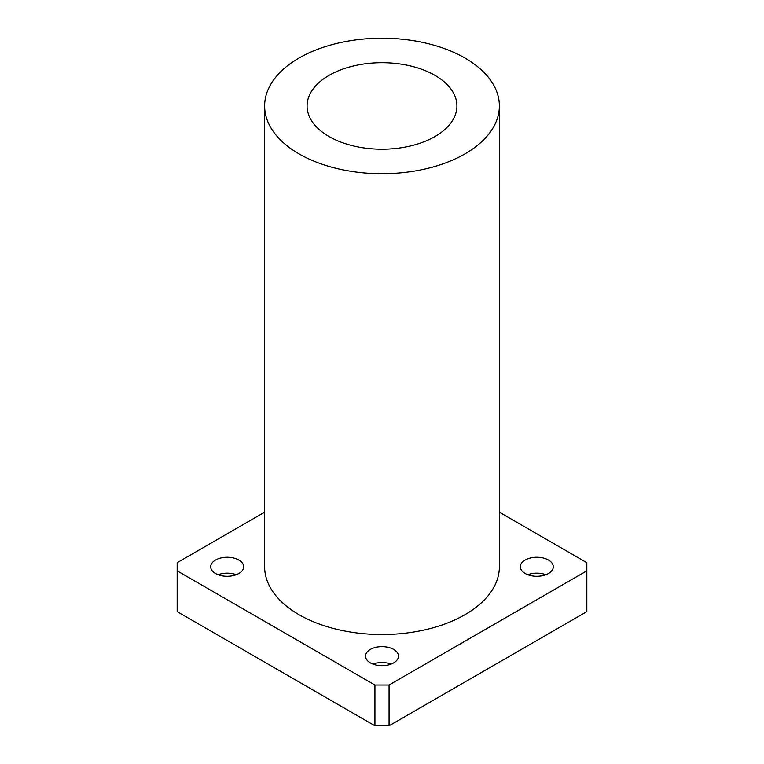 <?xml version="1.0" encoding="UTF-8"?>
<svg xmlns="http://www.w3.org/2000/svg" width="764" height="764" viewBox="0 0 764 764"><rect width="100%" height="100%" fill="white"/><g stroke="black" fill="none" stroke-linecap="round" stroke-linejoin="round"><path stroke-width="1.15" d="M218.122 574.719A16.483 9.512 180 0 1 236.229 574.719M215.524 573.497A16.483 9.512 180 0 1 210.692 566.764A16.483 9.512 180 0 1 227.175 557.252A16.483 9.512 180 0 1 243.659 566.764A16.483 9.512 180 0 1 233.478 575.559A16.483 9.512 180 0 1 215.524 573.497M527.771 574.719A16.483 9.512 180 0 1 545.878 574.719M525.174 573.497A16.483 9.512 180 0 1 520.341 566.764A16.483 9.512 180 0 1 536.825 557.252A16.483 9.512 180 0 1 553.308 566.764A16.483 9.512 180 0 1 543.128 575.559A16.483 9.512 180 0 1 525.174 573.497M372.947 664.107A16.483 9.512 180 0 1 391.053 664.107M370.349 662.875A16.483 9.512 180 0 1 365.517 656.152A16.483 9.512 180 0 1 382 646.64A16.483 9.512 180 0 1 398.483 656.152A16.483 9.512 180 0 1 388.303 664.938A16.483 9.512 180 0 1 370.349 662.875M499.369 512.186L586.828 562.686L586.828 570.842L389.067 685.021L374.933 685.021L374.933 725.8L177.172 611.62L177.172 562.686L264.63 512.186M374.933 685.021L177.172 570.842M586.828 570.842L586.828 611.62L389.067 725.8L389.067 685.021M374.933 725.8L389.067 725.8M329.026 136.546A74.92 43.252 180 0 1 307.08 105.957A74.92 43.252 180 0 1 382 62.705A74.92 43.252 180 0 1 456.92 105.957A74.92 43.252 180 0 1 410.669 145.924A74.92 43.252 180 0 1 329.026 136.546M299.011 153.879A117.37 67.757 180 0 1 264.63 105.957A117.37 67.757 180 0 1 382 38.2A117.37 67.757 180 0 1 499.369 105.957A117.37 67.757 180 0 1 426.914 168.567A117.37 67.757 180 0 1 299.011 153.879M499.369 105.957L499.369 566.764A117.37 67.757 180 0 1 426.914 629.364A117.37 67.757 180 0 1 299.011 614.676A117.37 67.757 180 0 1 264.63 566.764L264.63 105.957"/></g></svg>

